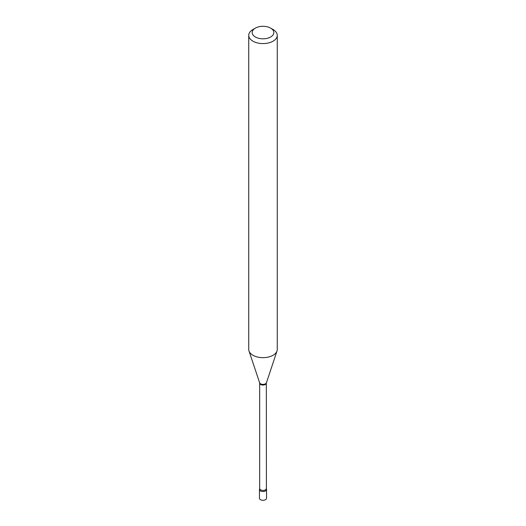 <?xml version="1.0" encoding="UTF-8"?>
<svg xmlns="http://www.w3.org/2000/svg" width="526" height="526" viewBox="0 0 526 526"><rect width="100%" height="100%" fill="white"/><g stroke="black" fill="none" stroke-linecap="round" stroke-linejoin="round"><path stroke-width="0.79" d="M259.706 488.759A3.537 2.045 0 0 0 259.463 489.502L259.463 498.253A3.537 2.045 0 0 0 260.501 499.7A3.537 2.045 0 0 0 264.354 500.141A3.537 2.045 0 0 0 266.537 498.253L266.537 489.502A3.537 2.045 0 0 0 266.294 488.759M259.463 489.502A3.537 2.045 0 0 0 260.501 490.942A3.537 2.045 0 0 0 264.354 491.389A3.537 2.045 0 0 0 266.537 489.502M266.32 488.522A3.32 1.913 0 0 1 265.347 489.877A3.32 1.913 0 0 1 261.731 490.291A3.32 1.913 0 0 1 259.68 488.522L259.588 488.963A3.537 2.045 0 0 0 261.225 491.264A3.537 2.045 0 0 0 265.498 490.942A3.537 2.045 0 0 0 266.412 488.963L266.32 383.132L276.998 350.987A14.261 8.232 0 0 0 277.261 349.428L277.261 35.354A14.261 8.232 0 0 0 273.086 29.528L270.66 28.134A10.836 6.259 0 0 0 255.34 28.134L255.34 28.134A10.836 6.259 0 0 0 255.34 36.978A10.836 6.259 0 0 0 270.66 36.978A10.836 6.259 0 0 0 270.66 28.134M252.914 29.528L255.34 28.134L252.921 29.528A14.261 8.232 0 0 0 252.914 29.528A14.261 8.232 0 0 0 248.739 35.354A14.261 8.232 0 0 0 257.543 42.954A14.261 8.232 0 0 0 273.079 41.173A14.261 8.232 0 0 0 277.261 35.354M248.739 35.354L248.739 349.428A14.261 8.232 0 0 0 249.002 350.987A14.261 8.232 0 0 0 258.825 357.299A14.261 8.232 0 0 0 273.079 355.247A14.261 8.232 0 0 0 276.998 350.987M259.68 488.522L259.68 383.132A3.32 1.913 0 0 0 261.731 384.9A3.32 1.913 0 0 0 265.347 384.486A3.32 1.913 0 0 0 266.32 383.132M259.68 383.132L259.627 382.783A3.439 1.986 0 0 0 261.994 384.302A3.439 1.986 0 0 0 265.433 383.809A3.439 1.986 0 0 0 266.373 382.783M259.627 382.783L249.002 350.987"/></g></svg>
